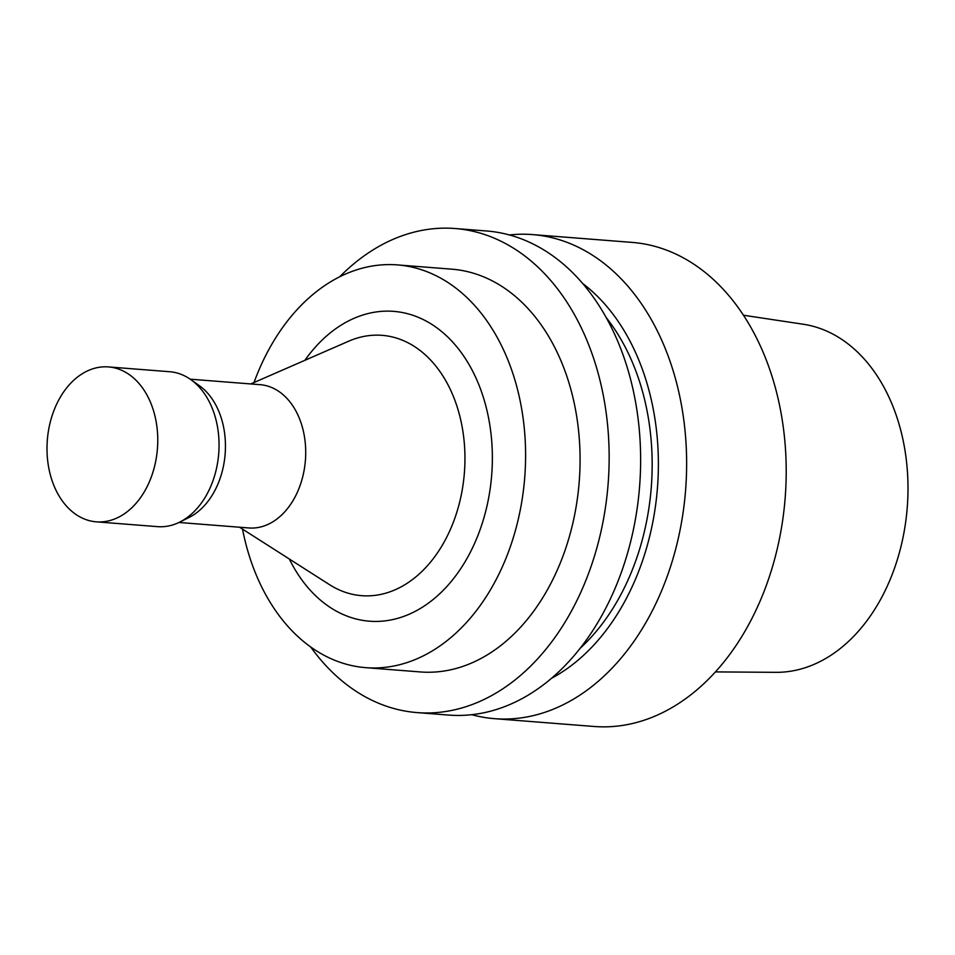 <?xml version="1.0" encoding="UTF-8"?>
<svg xmlns="http://www.w3.org/2000/svg" width="955" height="955" viewBox="0 0 955 955"><rect width="100%" height="100%" fill="white"/><g stroke="black" fill="none" stroke-linecap="round" stroke-linejoin="round"><path stroke-width="1.43" d="M178.967 522.469L248.861 527.96A71.864 51.081 -85.5 0 0 305.409 460.31A71.864 51.081 -85.5 0 0 260.106 384.674L190.2 379.183M239.538 527.22L329.523 584.663A130.572 92.814 -85.5 0 0 464.393 472.773A130.572 92.814 -85.5 0 0 348.623 341.221L250.783 383.934M96.3 521.836L157.587 526.647A77.689 55.223 -85.5 0 0 179.612 522.158L188.971 517.514A71.864 51.081 -85.5 0 0 225.141 454.007A71.864 51.081 -85.5 0 0 199.32 385.653L190.797 379.601A77.689 55.223 -85.5 0 0 169.739 371.734L108.452 366.923A77.689 55.223 -85.5 0 0 50.138 474.074A77.689 55.223 -85.5 0 0 96.3 521.836A77.689 55.223 -85.5 0 0 157.432 448.695A77.689 55.223 -85.5 0 0 108.452 366.923M179.612 522.158A77.689 55.223 -85.5 0 0 218.719 453.506A77.689 55.223 -85.5 0 0 190.797 379.601M304.896 360.31A155.379 110.446 94.5 0 1 465.945 359.462A155.379 110.446 94.5 0 1 448.253 584.949A155.379 110.446 94.5 0 1 289.305 558.997M242.522 529.13A201.994 143.584 -85.5 0 0 245.757 543.49A201.994 143.584 -85.5 0 0 365.789 667.664A201.994 143.584 -85.5 0 0 524.725 477.512A201.994 143.584 -85.5 0 0 397.387 264.905A201.994 143.584 -85.5 0 0 254.018 382.525M715.462 671.902L775.985 672.332A174.801 124.257 -85.5 0 0 907.25 507.511A174.801 124.257 -85.5 0 0 803.286 324.246L743.444 315.234M471.734 714.698A242.785 172.569 -85.5 0 0 494.559 718.673L594.141 726.48A242.785 172.569 -85.5 0 0 785.165 497.937A242.785 172.569 -85.5 0 0 632.115 242.403L532.532 234.596A242.785 172.569 -85.5 0 0 509.361 234.966M494.559 718.673A242.785 172.569 -85.5 0 0 685.595 490.13A242.785 172.569 -85.5 0 0 532.532 234.596M551.596 678.253A217.513 154.603 -85.5 0 0 657.446 487.921A217.513 154.603 -85.5 0 0 582.574 283.42M580.198 648.254A208.799 148.407 -85.5 0 0 606.139 317.502M310.697 646.965A242.785 172.569 -85.5 0 0 417.084 712.597L448.564 715.068A242.785 172.569 -85.5 0 0 639.587 486.525A242.785 172.569 -85.5 0 0 486.537 230.979L455.058 228.52A242.785 172.569 -85.5 0 0 339.741 276.759M417.084 712.597A242.785 172.569 -85.5 0 0 608.108 484.054A242.785 172.569 -85.5 0 0 455.058 228.52M365.789 667.664L420.272 671.938A201.994 143.584 -85.5 0 0 579.207 481.786A201.994 143.584 -85.5 0 0 451.858 269.179L397.387 264.905"/></g></svg>
